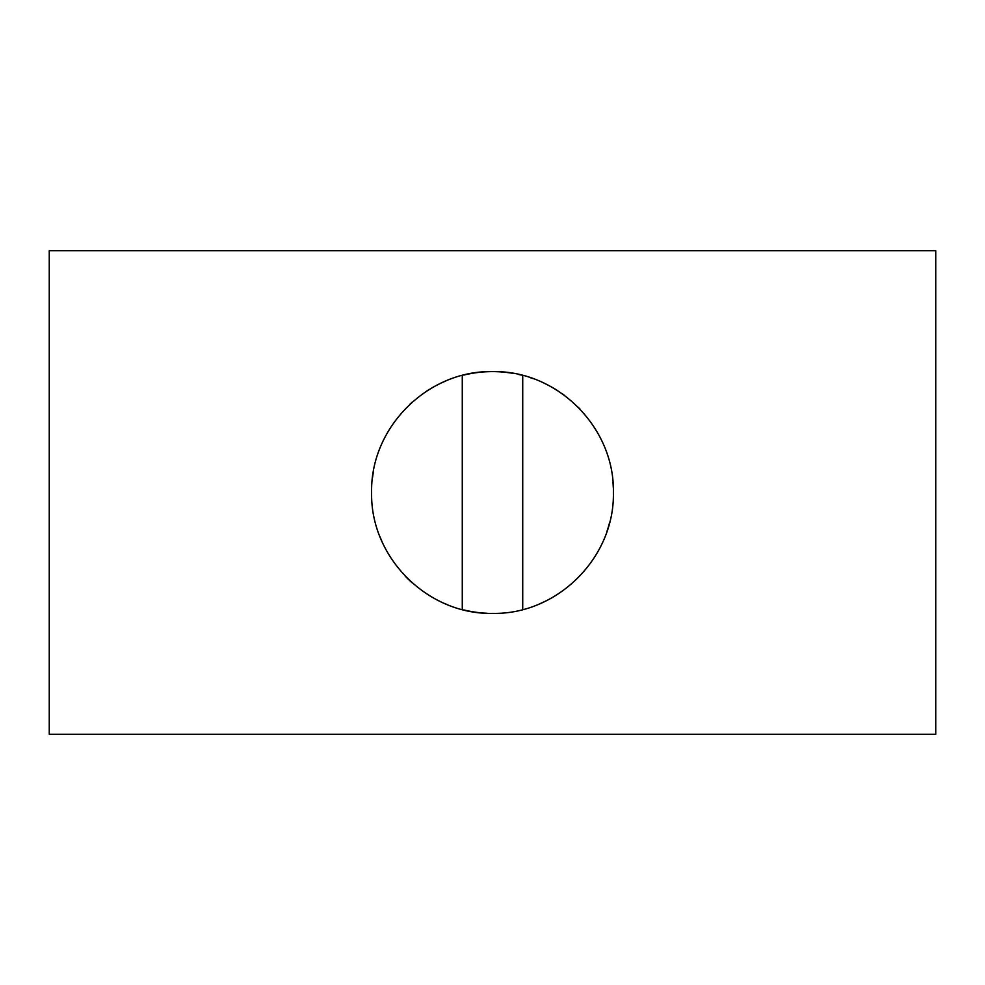 <?xml version="1.0" encoding="UTF-8"?>
<svg xmlns="http://www.w3.org/2000/svg" width="985" height="985" viewBox="0 0 985 985"><rect width="100%" height="100%" fill="white"/><g stroke="black" fill="none" stroke-linecap="round" stroke-linejoin="round"><path stroke-width="1.48" d="M49.25 250.732L49.25 734.268L935.75 734.268L935.75 250.732L49.25 250.732M492.5 613.384C557.448 614.775 614.775 557.448 613.384 492.5C614.775 427.564 557.461 370.225 492.5 371.616C427.564 370.225 370.237 427.539 371.616 492.463C370.2 557.412 427.539 614.775 492.5 613.384M522.727 375.457L522.727 609.543M530.496 377.748A120.884 120.884 0 0 1 533.427 378.757M544.582 383.411A120.884 120.884 0 0 1 557.867 390.811M562.447 393.914A120.884 120.884 0 0 1 564.676 395.527M578.158 407.199A120.884 120.884 0 0 1 580.079 409.169M612.978 482.576A120.884 120.884 0 0 1 613.286 487.526M609.69 522.185A120.884 120.884 0 0 1 606.858 531.678M553.077 597.119A120.884 120.884 0 0 1 539.534 603.867M462.273 609.543L462.273 375.457M446.907 604.458A120.884 120.884 0 0 1 444.383 603.399M440.627 601.7A120.884 120.884 0 0 1 438.165 600.481M412.062 582.738A120.884 120.884 0 0 1 405.18 576.102M381.823 541.122A120.884 120.884 0 0 1 379.927 536.542M372.539 477.528A120.884 120.884 0 0 1 373.266 472.603M386.219 434.914A120.884 120.884 0 0 1 388.669 430.605M410.055 404.096A120.884 120.884 0 0 1 412.075 402.249M426.185 391.427A120.884 120.884 0 0 1 428.5 389.949M432.033 387.819A120.884 120.884 0 0 1 445.614 381.072M486.996 613.261A120.884 120.884 0 0 1 463.886 609.949M463.886 375.051A120.884 120.884 0 0 1 513.111 373.389M518.529 374.448A120.884 120.884 0 0 1 521.225 375.076"/></g></svg>
